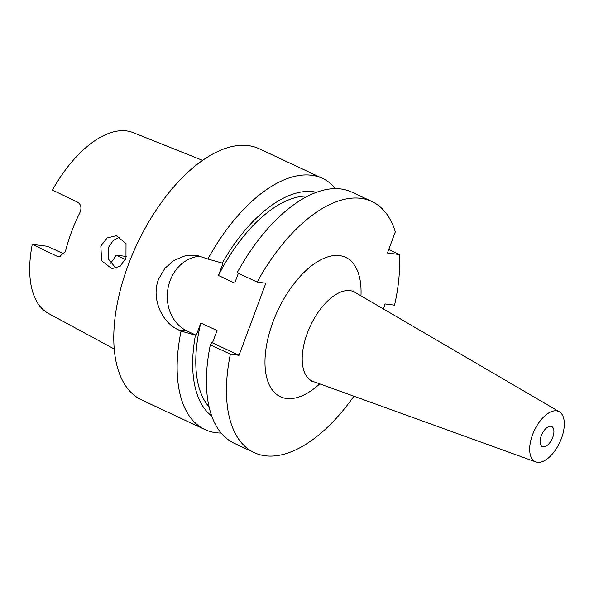 <?xml version="1.0" encoding="UTF-8"?>
<svg xmlns="http://www.w3.org/2000/svg" width="594" height="594" viewBox="0 0 594 594"><rect width="100%" height="100%" fill="white"/><g stroke="black" fill="none" stroke-linecap="round" stroke-linejoin="round"><path stroke-width="0.89" d="M541.231 435.84A11.093 5.613 -64.9 0 1 551.707 426.537A11.093 5.613 -64.9 0 1 552.769 437.325A11.093 5.613 -64.9 0 1 542.3 446.629A11.093 5.613 -64.9 0 1 541.231 435.84M537.429 462.332A27.732 14.033 -64.9 0 1 535.84 461.954A27.732 14.033 -64.9 0 1 533.145 433.256A27.732 14.033 -64.9 0 1 556.578 410.84A27.732 14.033 -64.9 0 1 559.333 411.768A27.732 14.033 -64.9 0 1 560.365 441.09A27.732 14.033 -64.9 0 1 537.429 462.332M116.06 268.347L108.695 259.4L108.702 247.074L113.291 240.392L120.211 236.924M100.824 246.057L107.15 237.956L116.276 235.684L126.025 243.54L125.958 258.115L120.129 266.298L111.798 268.659L101.641 260.766L100.824 246.057M202.576 160.343L133.026 132.566A99.874 50.535 115.1 0 0 52.458 190.073L77.554 202.131C81.088 204.44 81.853 207.974 79.856 212.726A101.953 51.589 115.1 0 0 71.503 231.994A101.953 51.589 115.1 0 0 65.414 251.552L59.073 256.912L57.366 256.4L60.774 256.838M114.248 349.012L48.374 313.387A99.874 50.535 115.1 0 1 32.276 244.349L57.366 256.4M335.573 188.61A138.669 70.174 115.1 0 0 322.52 178.386L259.155 148.723A138.669 70.174 115.1 0 0 128.23 265.028A138.669 70.174 115.1 0 0 141.572 399.903L204.93 429.566A138.669 70.174 115.1 0 0 221.146 433.041M322.52 178.386A138.669 70.174 115.1 0 0 207.878 259.014L196.532 255.257L185.053 255.851L174.012 260.372L164.783 268.421L158.561 279.225C150.943 298.448 161.939 322.579 178.371 329.841L181.066 331.103A138.669 70.174 115.1 0 0 204.93 429.566M388.706 249.569L399.302 254.529L387.429 252.999L395.307 231.809A138.669 70.174 115.1 0 0 371.814 201.463A138.669 70.174 115.1 0 0 257.18 282.091L237.147 272.713A138.669 70.174 115.1 0 1 351.789 192.085L371.814 201.463M383.279 308.873L385.105 303.957L394.542 305.175A138.669 70.174 115.1 0 0 399.302 254.529M210.335 344.802L230.368 354.18A138.669 70.174 115.1 0 0 254.232 452.643L234.199 443.265A138.669 70.174 115.1 0 1 210.335 344.802L211.687 342.768L212.481 342.872L217.062 330.561L200.817 322.958A119.26 60.35 115.1 0 0 209.125 407.024M316.468 192.293A124.235 62.867 115.1 0 0 222.253 263.075L223.047 263.179L218.466 275.482L234.719 283.093L238.365 273.285M307.892 196.042A119.26 60.35 115.1 0 0 218.466 275.482M207.878 259.014L222.253 263.075M200.817 322.958L196.235 335.268L195.441 335.165A124.235 62.867 115.1 0 0 211.739 416.015M195.441 335.165L181.066 331.103M257.18 282.091L265.837 283.204L239.026 355.294L230.368 354.18M254.232 452.643A138.669 70.174 115.1 0 0 353.883 396.205M32.276 244.349L47.661 246.324L64.338 254.135M110.61 263.239A72.112 36.486 115.1 0 0 116.238 255.16L125.416 259.452M126.5 256.482L116.238 255.16M200.995 256.177A38.825 33.056 -82.7 0 0 168.05 288.142A38.825 33.056 -82.7 0 0 187.028 330.955L196.235 335.268M212.481 342.872L239.026 355.294M353.14 290.8L354.908 292.293A49.295 24.948 115.1 0 0 350.007 290.637A49.295 24.948 115.1 0 0 307.343 333.1A49.295 24.948 115.1 0 0 313.149 381.489L310.877 381.081M319.75 383.873A76.945 38.937 -64.9 0 1 272.394 390.102A76.945 38.937 -64.9 0 1 272.995 321.896A76.945 38.937 -64.9 0 1 328.334 256.719A76.945 38.937 -64.9 0 1 360.966 295.827M178.371 329.841L187.028 330.955M535.84 461.954L313.149 381.489M559.333 411.768L354.908 292.293"/></g></svg>
